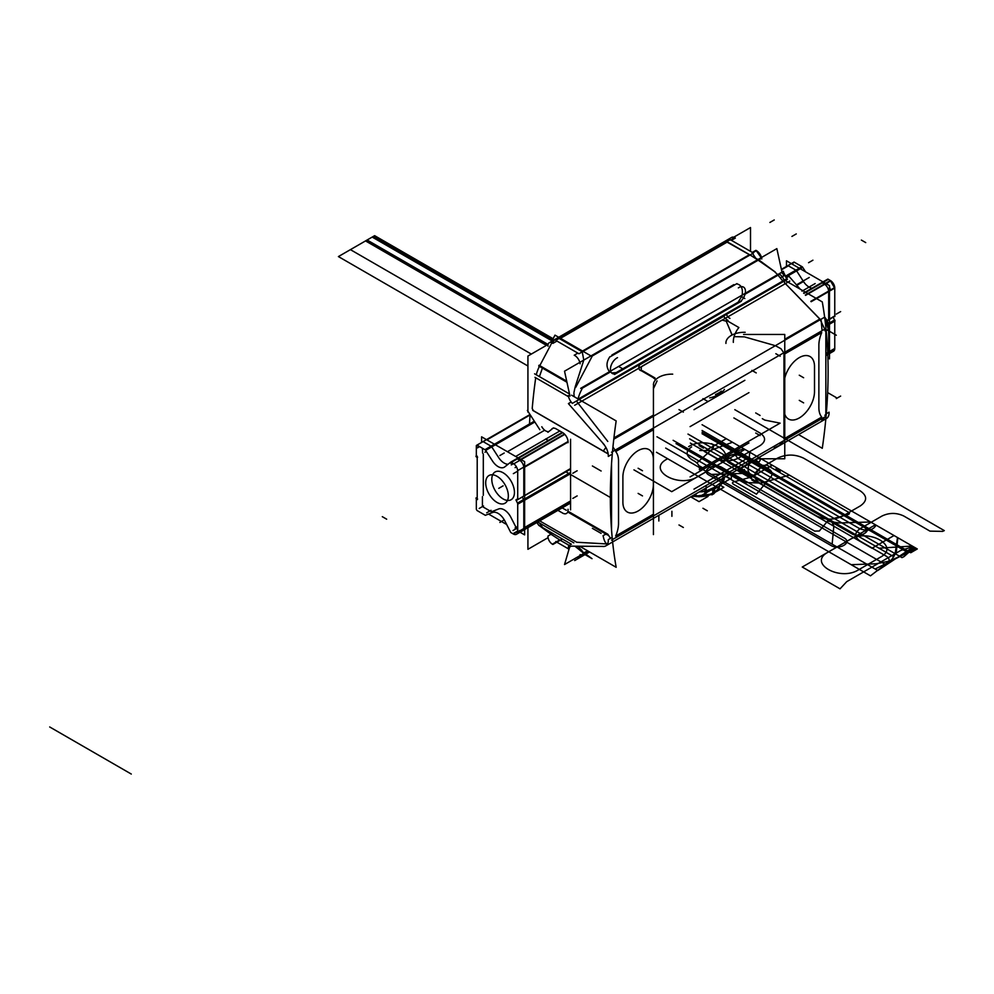 <?xml version="1.0" encoding="UTF-8"?>
<svg xmlns="http://www.w3.org/2000/svg" width="994" height="994" viewBox="0 0 994 994"><rect width="100%" height="100%" fill="white"/><g stroke="black" fill="none" stroke-linecap="round" stroke-linejoin="round"><path stroke-width="1.49" d="M570.568 439.261L570.568 509.872M725.931 343.415A18.476 10.673 180 0 1 725.918 342.955A18.476 10.673 180 0 1 745.189 332.294M744.394 336.867L734.094 336.643M568.406 546.128L602.998 546.427M606.502 543.917L576.694 542.239L539.692 520.868L576.694 542.239L606.502 543.917M723.657 316.353L639.701 364.823L723.657 316.353M721.321 320.478L642.186 366.177M642.161 370.75A15.506 8.946 -60 0 0 640.857 370.625A3.081 2.386 89.6 0 1 639.366 365.655M641.316 366.674L641.242 370.464M727.981 320.329A3.081 0.808 41.1 0 1 724.141 316.713M726.477 321.261L722.042 320.068M726.39 320.317L738.89 327.535A15.395 8.884 -60 0 0 733.336 342.371M824.647 317.161L613.783 439.186M800.22 289.167L788.963 276.27L786.279 277.811M571.152 402.011L568.406 403.601L604.253 444.691M732.156 334.966L726.602 322.056L731.77 334.344M745.189 337.09L774.251 345.353M824.747 329.138L819.876 319.012L784.763 339.277L819.876 319.012L786.54 284.769M782.8 281.016L578.309 399.066L782.8 281.016L778.066 275.164L745.003 294.249L778.066 275.164L745.003 294.249L778.066 275.164L782.8 281.016L578.309 399.066L782.8 281.016L778.066 275.164M576.694 401.427L607.794 441.448M613.919 437.919L653.431 415.107L613.919 437.919M653.443 388.691L657.084 380.913L653.443 388.691M641.13 370.638L652.685 377.31A15.395 8.884 -60 0 1 655.071 378.018L642.571 370.799M693.986 409.677L744.866 380.304M724.427 389.375A24.639 14.227 180 0 1 709.704 397.886A24.639 14.227 0 0 0 724.427 389.375A24.639 14.227 180 0 1 709.704 397.886A24.639 14.227 0 0 0 724.427 389.375M748.954 392.63L690.072 426.625M721.42 391.114A24.639 14.227 180 0 1 715.469 394.556A24.639 14.227 180 0 0 721.42 391.114M653.443 385.262A18.476 10.673 180 0 1 653.431 384.802A18.476 10.673 180 0 1 672.702 374.154M690.072 476.921L748.954 442.926M744.866 459.762L693.986 489.135M653.431 534.598L653.431 386.529M653.431 517.638L653.431 515.923L653.431 517.638M653.431 514.233L653.431 429.743L615.659 451.549A24.639 14.227 -60 0 1 618.529 460.943L618.529 523.316A24.639 14.227 -60 0 1 615.659 536.039L653.431 514.233L653.431 429.743L615.659 451.549A24.639 14.227 -60 0 1 618.529 460.943L618.529 523.316A24.639 14.227 -60 0 1 615.659 536.039L653.431 514.233L653.431 429.743L615.659 451.549A24.639 14.227 -60 0 1 618.529 460.943L618.529 523.316A24.639 14.227 -60 0 1 615.659 536.039L653.431 514.233L653.431 429.743L615.659 451.549A24.639 14.227 -60 0 1 618.529 460.943L618.529 523.316A24.639 14.227 -60 0 1 615.659 536.039L653.431 514.233L653.431 429.743M829.058 412.162L825.852 414.001L829.058 412.162A12.313 7.107 60 0 1 826.523 418.462L605.768 545.905A12.313 7.107 60 0 1 602.948 546.464A12.313 7.107 60 0 0 605.768 545.905A12.313 7.107 60 0 0 608.303 539.605A12.313 7.107 60 0 1 605.768 545.905L826.523 418.462A12.313 7.107 60 0 0 829.058 412.162M611.546 537.742L608.303 539.605L611.546 537.742M821.765 421.207L822.15 418.511L821.765 421.207L784.763 442.566M774.251 447.884L778.861 445.971L783.67 440.727L780.414 444.952L774.251 447.884L780.414 444.952L783.67 440.727L780.414 444.952L774.251 447.884L780.414 444.952L783.67 440.727M784.763 438.404L821.74 417.058A24.639 14.227 -60 0 1 818.87 407.652L818.87 345.278A24.639 14.227 -60 0 1 821.74 332.568L784.763 353.914L821.74 332.568A24.639 14.227 -60 0 0 818.87 345.278A24.639 14.227 -60 0 1 821.74 332.568A24.639 14.227 -60 0 0 818.87 345.278A24.639 14.227 -60 0 1 821.74 332.568M822.262 420.922L824.709 417.033M824.871 415.256L825.616 414.821M783.819 279.699L822.286 301.915A492.726 284.483 -60 0 1 822.286 448.294L798.567 434.602L822.286 448.294A492.726 284.483 -60 0 0 822.286 301.915L783.819 279.699M825.852 416.374L611.546 540.102L825.852 416.374L825.852 328.505L611.546 452.233L825.852 328.505L825.852 416.374M611.546 530.026L611.546 463.527L611.546 530.026M818.87 407.652A24.639 14.227 -60 0 0 821.74 417.058A24.639 14.227 -60 0 1 818.87 407.652A24.639 14.227 -60 0 0 821.74 417.058A24.639 14.227 -60 0 1 818.87 407.652L818.87 345.278M783.968 354.373L783.968 438.863M784.763 378.167A21.557 12.45 -60 0 1 801.649 356.461A21.557 12.45 -60 0 1 814.508 366.413A21.557 12.45 -60 0 0 801.649 356.461A21.557 12.45 -60 0 0 784.763 378.167A21.557 12.45 -60 0 1 801.649 356.461A21.557 12.45 -60 0 1 814.508 366.413A21.557 12.45 -60 0 0 801.649 356.461A21.557 12.45 -60 0 0 784.763 378.167A21.557 12.45 -60 0 1 801.649 356.461A21.557 12.45 -60 0 1 814.508 366.413L814.508 391.561A21.557 12.45 -60 0 1 801.649 416.374A21.557 12.45 -60 0 1 784.763 414.15A21.557 12.45 -60 0 0 801.649 416.374A21.557 12.45 -60 0 0 814.508 391.561A21.557 12.45 -60 0 1 801.649 416.374A21.557 12.45 -60 0 1 784.763 414.15A21.557 12.45 -60 0 0 801.649 416.374A21.557 12.45 -60 0 0 814.508 391.561A21.557 12.45 -60 0 1 801.649 416.374A21.557 12.45 -60 0 1 784.763 414.15M622.89 502.194L622.89 477.045A21.557 12.45 -60 0 1 638.123 450.642A21.557 12.45 -60 0 1 653.369 459.452L653.369 484.587A21.557 12.45 -60 0 1 638.123 510.991A21.557 12.45 -60 0 1 622.89 502.194L622.89 477.045A21.557 12.45 -60 0 1 638.123 450.642A21.557 12.45 -60 0 1 653.369 459.452L653.369 484.587A21.557 12.45 -60 0 1 638.123 510.991A21.557 12.45 -60 0 1 622.89 502.194L622.89 477.045A21.557 12.45 -60 0 1 638.123 450.642A21.557 12.45 -60 0 1 653.369 459.452L653.369 484.587A21.557 12.45 -60 0 1 638.123 510.991A21.557 12.45 -60 0 1 622.89 502.194L622.89 477.045A21.557 12.45 -60 0 1 638.123 450.642A21.557 12.45 -60 0 1 653.369 459.452L653.369 484.587A21.557 12.45 -60 0 1 638.123 510.991A21.557 12.45 -60 0 1 622.89 502.194A21.557 12.45 -60 0 0 638.123 510.991A21.557 12.45 -60 0 0 653.369 484.587M607.669 453.562L565.772 429.371M607.918 453.823L603.743 451.413M603.383 450.928L605.905 447.449M615.087 450.183L612.938 446.989L615.087 450.183M537.717 522.012L573.811 542.848L537.717 522.012M579.664 546.228L616.168 567.301A492.726 284.483 -60 0 1 616.168 420.922L571.587 395.19L616.168 420.922A492.726 284.483 -60 0 0 616.168 567.301L579.664 546.228M529.491 423.966A492.726 284.483 -60 0 1 530.088 414.635A492.726 284.483 -60 0 0 529.491 423.966M534.586 373.819L569.525 393.997L534.586 373.819M566.928 430.153L560.38 426.376M533.455 410.708L532.212 408.546A492.726 284.483 -60 0 1 535.716 377.77L568.543 396.718L535.716 377.77A492.726 284.483 -60 0 0 532.212 408.546A492.726 284.483 -60 0 1 535.716 377.77A492.726 284.483 -60 0 0 532.212 408.546A492.726 284.483 -60 0 1 535.716 377.77M555.534 428.526L563.2 432.949M562.082 432.328A7.704 4.448 60 0 1 568.059 442.69M818.87 348.969L818.87 344.135M814.508 365.879L814.508 370.663M819.876 319.012L784.763 339.277L819.876 319.012L821.181 320.49L822.1 330.667L821.181 320.49L784.589 282.805M824.622 316.987A12.313 7.107 60 0 1 829.058 328.977L825.852 330.816L829.058 328.977A12.313 7.107 60 0 0 824.622 316.987M611.546 454.556L608.303 456.42A12.313 7.107 60 0 0 602.948 443.386A12.313 7.107 60 0 1 608.303 456.42L611.546 454.556M825.343 318.08L828.934 328.418L828.188 328.84L825.182 319.646M825.616 330.331L824.871 330.766M756.707 458.768L784.763 458.768L784.763 334.469L743.599 334.469M775.568 345.775L781.011 348.77L783.757 352.808L781.011 348.77L775.568 345.775L781.011 348.77L783.757 352.808L781.011 348.77L775.568 345.775M551.757 429.023A7.393 4.262 60 0 1 552.403 428.476A7.393 4.262 60 0 1 556.665 429.209M527.367 410.423L539.841 429.719M560.604 426.389L532.635 410.236M560.864 426.65L556.677 424.239M547.93 432.291L553.459 427.867M548.8 431.595A7.704 4.448 60 0 1 541.805 426.737M750.507 251.358L750.507 227.539L733.721 237.218M548.129 344.371L527.926 356.038L527.926 412.1M536.275 374.8A24.639 14.227 -60 0 1 539.419 366.351A24.639 14.227 -60 0 0 536.275 374.8A24.639 14.227 -60 0 1 539.419 366.351A24.639 14.227 -60 0 0 536.275 374.8A24.639 14.227 -60 0 1 538.91 367.395M539.792 365.643L550.974 344.496L539.792 365.643L550.974 344.496L539.792 365.643L566.717 381.187L539.792 365.643L566.717 381.187L539.792 365.643L550.974 344.496M578.073 398.929A24.639 14.227 -60 0 1 581.962 389.076M539.046 365.22L542.687 367.32L539.419 376.614M539.17 379.758L534.983 377.335M538.698 365.941L566.94 382.243M551.757 341.277L555 335.14L592.026 356.523L575.737 387.325M583.503 361.058L575.389 386.206M551.508 343.502L555.087 339.364L559.05 338.494L555.087 339.364L551.508 343.502L555.087 339.364L559.05 338.494L555.087 339.364L551.508 343.502M559.697 338.78L581.738 351.503M582.248 351.851L583.789 360.089L582.248 351.851M782.303 273.524L776.848 248.624L564.53 371.197L569.984 396.109M609.496 371.694C606.067 367.159 606.191 362.164 609.894 356.697C606.191 362.164 606.067 367.159 609.496 371.694C606.067 367.159 606.191 362.164 609.894 356.697C606.191 362.164 606.067 367.159 609.496 371.694M611.882 355.032L733.833 284.632M736.542 283.837C741.213 284.669 743.09 288.434 742.17 295.106C743.09 288.434 741.213 284.669 736.542 283.837C741.213 284.669 743.09 288.434 742.17 295.106C743.09 288.434 741.213 284.669 736.542 283.837M777.643 274.617L774.251 271.387L777.643 274.617M773.879 271.138L758.173 260.204L591.691 356.324L758.173 260.204L591.691 356.324L758.173 260.204L773.879 271.138L758.173 260.204M575.153 386.989L574.023 392.183L575.153 386.989M581.366 388.729L610.067 372.166L581.366 388.729M617.51 372.688A9.244 5.33 -60 0 1 612.329 373.495A9.244 5.33 -60 0 1 611.024 365.73A9.244 5.33 -60 0 1 617.51 357.654M580.682 388.331L783.409 271.287A9.244 5.33 60 0 0 787.447 279.19L572.333 403.39A9.244 5.33 60 0 1 568.295 395.488M780.253 274.829L780.041 274.033L779.308 274.456M784.44 280.06L786.85 278.668L783.434 272.058L782.7 272.48L783.781 275.847L781.321 277.276M614.516 374.452L741.338 301.232M737.598 302.511L616.777 372.265L737.598 302.511M738.331 287.9A9.244 5.33 -60 0 1 743.512 287.092A9.244 5.33 -60 0 1 744.817 294.858A9.244 5.33 -60 0 1 738.331 302.934M736.939 283.613L610.117 356.834M780.066 274.704A24.639 14.227 -60 0 1 784.601 282.979M725.26 241.107L759.043 260.105L775.332 272.083M757.54 259.769L750.06 254.973L757.54 259.769M749.488 254.65L582.534 351.044L749.488 254.65L582.534 351.044L749.488 254.65L727.446 241.927L560.492 338.32L727.446 241.927L560.492 338.32L727.446 241.927L749.488 254.65L727.446 241.927M726.887 241.604L725.496 240.97L726.887 241.604M761.802 258.9A7.704 4.448 60 0 0 755.875 250.339L752.309 252.401M577.837 353.131L574.221 355.218A7.704 4.448 60 0 1 580.136 363.779M757.403 260.652L752.259 253.048L756.272 250.724L761.59 258.241L757.403 260.652M753.415 253.035L578.943 353.765L555.77 340.383L730.242 239.653L753.415 253.035M548.029 346.198A6.163 3.554 60 0 1 549.272 342.706L731.708 237.38A6.163 3.554 60 0 1 735.361 238.051L731.41 240.337M556.938 341.066L552.913 343.377A6.163 3.554 60 0 0 549.272 342.706M730.006 239.79L727.509 239.802L731.559 237.467L734.616 237.79L730.615 240.101M608.39 543.917C606.042 544.501 604.265 541.73 603.085 535.604L606.029 534.101M607.669 535.058L568.382 512.37M603.743 531.877L607.918 534.287M610.912 520.135L611.546 520.334M618.529 519.638L618.529 524.472M610.391 503.275L610.391 491.62M568.059 509.276A7.704 4.448 60 0 1 566.493 513.463A7.704 4.448 60 0 1 562.082 512.73M563.2 513.413L557.907 510.357M562.194 507.884L566.332 510.27L562.194 507.884M548.079 537.655L527.926 549.297L527.926 527.665M551.036 534.263L539.792 525.988L551.036 534.263L539.792 525.988L551.036 534.263L539.792 525.988L571.401 544.24L538.698 525.304M539.481 525.751A24.639 14.227 -60 0 1 536.922 522.471A24.639 14.227 -60 0 0 539.481 525.751A24.639 14.227 -60 0 1 536.922 522.471A24.639 14.227 -60 0 0 539.481 525.751M583.938 553.993L592.026 558.665L575.737 546.688M575.389 546.551L583.503 553.136M569.4 545.532L560.218 540.239M559.697 539.928L551.508 534.598L559.697 539.928L551.508 534.598L559.697 539.928L552.353 544.178M576.383 547.16L581.962 550.39A24.639 14.227 -60 0 1 578.545 546.215M539.518 523.055L542.687 527.665L539.046 525.565M571.202 546.153L568.295 547.843A9.244 5.33 60 0 1 570.084 544.998M587.951 551.011L564.53 564.542L569.984 545.942M584.074 552.813L587.566 550.788L584.074 552.813M754.868 459.824L759.043 462.235L760.882 458.768M562.306 539.034L552.913 544.451A6.163 3.554 60 0 1 548.029 536.002L552.54 533.393M555.77 541.544L569.028 549.197M580.136 554.59A7.704 4.448 60 0 1 578.632 557.05A7.704 4.448 60 0 1 576.893 557.398M622.89 502.716L622.89 497.944M653.369 458.917L653.369 463.701M690.731 496.851L699.03 501.647L708.063 496.428M716.562 491.521L723.843 487.308L720.24 485.234M712.698 492.428A3.939 2.125 63 0 1 711.928 494.875L717.246 490.75L718.774 488.34L712.872 494.366A3.939 2.274 -120 0 0 713.63 493.21A3.939 2.274 60 0 1 712.872 494.366A3.939 2.274 -120 0 0 713.63 493.21M719.693 484.886A20.638 11.916 180 0 1 713.692 492.564A20.638 11.916 0 0 0 719.519 485.842A20.638 11.916 180 0 1 713.692 492.564A20.638 11.916 180 0 1 700.534 496.018A20.638 11.916 0 0 0 713.692 492.564L713.692 489.172L713.692 492.564A20.638 11.916 0 0 0 719.519 485.842A20.638 11.916 180 0 1 713.692 492.564A20.638 11.916 180 0 1 700.534 496.018A20.638 11.916 0 0 0 713.692 492.564L713.692 487.731M714.524 491.384A3.939 2.41 56.8 0 1 713.779 493.807L691.041 496.677L712.872 494.366M693.042 495.521A20.638 11.916 0 0 0 697.527 496.018A20.638 11.916 180 0 1 693.042 495.521A20.638 11.916 0 0 0 697.527 496.018A20.638 11.916 0 0 1 693.042 495.521M714.574 488.787L714.574 492.626A20.638 11.916 0 0 1 699.428 496.665M692.246 495.994A20.638 11.916 0 0 0 698.645 496.665M712.748 489.545L712.748 493.695A20.638 11.916 0 0 0 719.668 485.731M721.619 483.854L730.416 478.773L726.241 476.362M710.449 490.303L699.043 496.888L694.856 494.478M724.315 477.468A25.223 14.562 0 0 1 715.779 488.216L713.183 488.017L715.779 488.216A25.223 14.562 0 0 0 724.315 477.468A25.223 14.562 0 0 1 715.779 488.216L713.183 488.017M705.454 488.365L705.454 491.235L705.454 488.365L705.454 491.235L705.454 488.365L705.454 491.235L714.127 487.482L722.8 481.22L722.8 478.35L722.8 481.22L722.8 478.35L722.8 481.22L714.127 487.482L722.8 481.22L714.127 487.482L722.8 481.22L722.8 478.35M722.998 475.753L722.824 483.146M723.334 478.039L723.334 482.786M704.92 488.663L704.92 493.409M699.403 491.856A25.223 14.562 0 0 0 718.016 486.923A25.223 14.562 0 0 1 699.403 491.856A25.223 14.562 0 0 0 718.016 486.923L715.071 486.923M700.397 491.272L704.572 491.272M705.454 491.235L714.127 487.482L705.454 491.235M706.175 485.47L706.175 493.223L705.554 493.123M481.605 442.429L481.605 436.813L524.633 461.663L524.633 534.884L520.036 532.225M488.551 514.047L506.667 524.509M523.801 495.509L523.801 467.615A6.163 3.554 -120 0 0 519.452 460.073L517.365 458.868M511.736 462.67L510.879 463.353M508.033 464.273A12.313 7.107 60 0 1 498.603 457.501A12.313 7.107 -120 0 0 508.033 464.273A12.313 7.107 60 0 1 498.603 457.501A12.313 7.107 60 0 0 508.033 464.273M498.292 457.016L491.744 446.878M491.036 446.182L483.519 441.845M482.425 448.257L482.575 453.065M483.308 453.972L483.308 495.323M482.425 496.665L482.425 504.952M482.425 505.337A1.541 0.895 -120 0 0 483.519 507.226A1.541 0.895 -120 0 1 482.425 505.337A1.541 0.895 -120 0 0 483.519 507.226A1.541 0.895 -120 0 1 482.425 505.337M483.854 507.412L491.036 511.562A1.541 0.895 -120 0 0 491.744 511.674L498.603 508.978A12.313 7.107 60 0 1 510.605 516.781A12.313 7.107 -120 0 0 498.603 508.978L491.744 511.674L498.603 508.978A12.313 7.107 60 0 1 510.605 516.781A12.313 7.107 60 0 0 498.603 508.978L491.744 511.674L498.603 508.978M510.879 517.302L516.532 528.348A1.541 0.895 -120 0 0 517.365 529.28L517.712 529.479M523.801 527.963A6.163 3.554 -120 0 1 519.452 530.485A6.163 3.554 -120 0 0 523.801 527.963A6.163 3.554 -120 0 1 519.452 530.485A6.163 3.554 -120 0 0 523.801 527.963L523.801 500.678M523.589 499.572L522.322 497M503.113 498.926A16.016 9.244 60 0 1 491.794 479.307A16.016 9.244 60 0 1 503.113 472.771A16.016 9.244 60 0 1 514.445 492.39A16.016 9.244 60 0 1 503.113 498.926A16.016 9.244 60 0 1 491.794 479.307A16.016 9.244 60 0 1 503.113 472.771A16.016 9.244 60 0 1 514.445 492.39A16.016 9.244 60 0 1 503.113 498.926A16.016 9.244 60 0 1 491.794 479.307A16.016 9.244 60 0 1 503.113 472.771A16.016 9.244 60 0 1 514.445 492.39A16.016 9.244 60 0 1 503.113 498.926A16.016 9.244 -120 0 0 514.445 492.39A16.016 9.244 -120 0 0 503.113 472.771A16.016 9.244 -120 0 0 491.794 479.307A16.016 9.244 -120 0 0 503.113 498.926M497.733 502.827A16.016 9.244 60 0 1 486.7 488.787A16.016 9.244 60 0 1 489.011 475.505A16.016 9.244 60 0 1 497.733 476.735M496.304 475.902A16.016 9.244 60 0 1 507.338 489.943A16.016 9.244 60 0 1 505.027 503.237A16.016 9.244 60 0 1 496.304 502.007M786.465 266.417L786.465 260.801L829.493 285.651L829.493 358.871L827.903 357.952M828.673 319.496L828.673 291.602L811.166 301.716L828.673 291.602L811.166 301.716L828.673 291.602L828.673 319.496L828.673 291.602M828.648 291.068A6.163 3.554 -120 0 0 824.709 284.321A6.163 3.554 60 0 1 828.648 291.068A6.163 3.554 -120 0 0 824.709 284.321A6.163 3.554 -120 0 1 828.648 291.068M824.312 284.06L822.224 282.855L824.312 284.06L822.224 282.855L824.312 284.06L805.326 295.019L824.312 284.06L805.326 295.019L824.312 284.06L822.224 282.855L803.935 293.416L828.337 279.351A1.541 0.895 60 0 0 827.555 279.264L803.637 293.081L827.903 279.103L830.822 280.78L805.612 295.342M811.999 288.185A12.313 7.107 60 0 1 803.475 281.501L796.865 285.315L803.475 281.501A12.313 7.107 60 0 0 811.999 288.185A12.313 7.107 60 0 1 803.475 281.501L796.865 285.315L803.475 281.501A12.313 7.107 60 0 0 811.999 288.185M803.152 281.004L796.604 270.877L785.782 277.115L796.604 270.877L785.782 277.115L796.604 270.877L803.152 281.004L796.604 270.877M795.896 270.169L785.272 276.307L795.896 270.169L785.272 276.307L795.896 270.169L788.379 265.833L781.483 269.809L788.379 265.833L781.483 269.809L788.379 265.833L795.896 270.169L788.379 265.833A1.541 0.895 60 0 0 787.298 266.467M827.778 354.485A6.163 3.554 -120 0 0 828.636 352.535A6.163 3.554 -120 0 1 827.778 354.485A6.163 3.554 -120 0 0 828.636 352.535M828.673 351.951L825.852 353.578L828.673 351.951L825.852 353.578L828.673 351.951L828.673 329.2M828.449 323.559L827.269 321.161M516.209 500.491L570.568 468.509M827.182 320.987L835.022 315.819L826.933 320.49M828.673 319.571L826.971 320.553M570.568 469.143L517.712 499.659L517.712 470.584L568.059 441.51M834.761 316.614L834.761 287.527L810.843 301.344M568.083 442.057L524.633 467.143L568.083 442.057M512.954 463.366L512.941 463.378A6.163 3.554 60 0 1 517.688 471.603L517.688 471.603M829.99 280.32A6.163 3.554 60 0 1 834.749 288.558M830.475 290.012L829.493 286.769M828.35 284.992L826.536 283.265M826.138 283.004L830.325 280.594L834.687 288.136L830.499 290.559M564.791 434.378L513.774 463.838L510.854 462.148L562.306 432.44L516.681 458.756M520.67 459.365L564.493 434.067L520.67 459.365M562.728 432.676L511.289 462.396A1.541 0.895 60 0 0 510.494 462.309A1.541 0.895 60 0 0 510.419 462.372L516.52 458.843M823.367 281.687L821.541 282.743M821.379 282.843L803.637 293.081M824.051 281.811L828.238 279.389M827.517 279.277L803.599 293.044M562.219 432.402L510.705 462.148L504.517 467.081M809.253 277.475L796.467 284.856M544.7 430.216L507.437 451.723M505.039 466.646A12.313 7.107 60 0 1 504.269 467.217A12.313 7.107 60 0 1 492.192 460.52M805.612 271.859L802.382 266.852L785.459 276.618M534.524 421.493L485.32 449.909L492.825 461.527M534.847 421.99L485.656 450.419A1.541 0.895 60 0 0 484.923 449.698L534.325 421.195M785.794 277.14L802.705 267.374A1.541 0.895 60 0 0 801.984 266.64L785.26 276.295M799.3 268.218L801.909 266.703M802.618 267.398L800.257 268.765M794.889 262.64A1.541 0.895 60 0 0 793.709 262.242L781.383 269.349L794.057 262.068L802.419 266.901L785.496 276.667M534.561 421.543L485.358 449.947L477.008 445.126L530.013 414.523L476.648 445.287A1.541 0.895 60 0 1 477.828 445.697L476.412 446.505A1.541 0.895 60 0 1 476.648 445.287M530.063 414.97L486.911 439.882L530.063 414.97M793.311 262.988L791.783 263.87M476.337 445.511L476.337 456.991M475.915 456.258L477.617 457.252M477.207 456.171L477.207 499.684M477.617 499.087L475.915 498.106M476.337 497.857L476.337 509.338M477.828 510.891A1.541 0.895 60 0 1 476.648 509.934A1.541 0.895 60 0 1 476.412 508.431M477.008 510.506L485.358 515.327M485.656 515.19A1.541 0.895 60 0 1 484.923 515.078M485.32 515.314L492.825 512.382M492.192 512.643A12.313 7.107 60 0 1 505.039 521.353M504.517 520.297L510.705 532.386M511.289 532.809A1.541 0.895 60 0 1 510.419 531.84M510.854 532.56L513.774 534.238M517.712 530.982L512.941 533.741A6.163 3.554 60 0 0 516.433 534.3A6.163 3.554 60 0 0 517.688 530.995M834.749 347.937A6.163 3.554 60 0 1 833.494 351.255L825.852 355.666M829.493 353.529L830.462 351.478M830.499 350.894L834.687 348.484M834.649 349.056L833.407 351.304L829.22 353.715M834.761 321.149L834.761 348.993L825.852 354.137M570.568 501.523L517.712 532.038L517.712 502.964L570.568 472.448M828.586 324.715L835.022 321L834.761 319.906L828.275 323.659M524.633 527.491L570.568 500.964L524.633 527.491M570.568 473.678L517.973 504.045L515.923 499.907L517.712 498.876M835.022 321L832.984 316.85M655.68 379.696L652.735 377.31M814.508 366.413L814.508 391.561M607.968 534.437L610.515 538.338M569.177 511.91L607.123 533.815M616.193 372.601L611.633 372.949M741.909 296.038L738.132 302.201M573.911 393.028L574.147 396.668M886.412 556.28L860.245 541.171C854.268 536.971 854.268 532.784 860.245 528.597L882.013 516.023C889.282 512.581 896.538 512.581 903.794 516.023L929.974 531.131L942.585 531.38L944.3 530.61L734.814 409.665L944.3 530.61L942.585 531.38L929.974 531.131L903.794 516.023C896.538 512.581 889.282 512.581 882.013 516.023L860.245 528.597C854.268 532.784 854.268 536.971 860.245 541.171L886.412 556.28C889.854 558.64 889.99 561.076 886.834 563.561C889.99 561.076 889.854 558.64 886.412 556.28M733.895 417.927L760.075 433.049C766.039 437.236 766.039 441.423 760.075 445.623L738.293 458.184C731.037 461.638 723.781 461.638 716.525 458.184L690.345 443.076L716.525 458.184C723.781 461.638 731.037 461.638 738.293 458.184L760.075 445.623C766.039 441.423 766.039 437.236 760.075 433.049L733.895 417.927M676.019 443.61L885.505 564.555L886.834 563.561L885.505 564.555L676.019 443.61M760.075 483.332C752.918 478.3 752.918 473.281 760.075 468.249L777.494 458.184C786.204 454.059 794.914 454.059 803.624 458.184L860.245 490.874C867.402 495.907 867.402 500.939 860.245 505.958L842.825 516.023C834.115 520.16 825.405 520.16 816.695 516.023L760.075 483.332C752.918 478.3 752.918 473.281 760.075 468.249L777.494 458.184C786.204 454.059 794.914 454.059 803.624 458.184L860.245 490.874C867.402 495.907 867.402 500.939 860.245 505.958L842.825 516.023C834.115 520.16 825.405 520.16 816.695 516.023L760.075 483.332M755.713 433.049L760.075 435.558M744.394 474.473L744.394 469.441M731.323 479.158L731.323 473.417M767.219 465.291L847.944 511.898C849.994 513.041 849.932 513.935 847.77 514.594L830.636 519.328L833.854 525.938L832.14 544.165L877.777 570.506L913.585 546.812L706.734 427.395L913.585 546.812L877.777 570.506L832.14 544.165L833.854 525.938L830.636 519.328L847.77 514.594C849.932 513.935 849.994 513.041 847.944 511.898L767.219 465.291L762.535 465.391L767.219 465.291M665.694 448.07L711.331 474.411L742.891 473.417L754.347 475.281L762.535 465.391L754.347 475.281L742.891 473.417L711.331 474.411L665.694 448.07M780.104 423.146L764.808 420.102L762.323 418.673L764.808 420.102L780.104 423.146L699.378 469.752L780.104 423.146M691.625 446.915C685.661 451.102 685.661 455.302 691.625 459.489L694.11 460.918C698.21 463.403 699.975 466.348 699.378 469.752C699.975 466.348 698.21 463.403 694.11 460.918L691.625 459.489C685.661 455.302 685.661 451.102 691.625 446.915M729.956 318.328A3.081 1.255 48.3 0 1 726.589 314.228M775.829 353.702L780.178 356.212M814.67 531.107L733.945 484.5C731.907 483.357 731.957 482.45 734.119 481.792L751.265 477.058L748.035 470.448L749.749 452.233L704.125 425.879L749.749 452.233L748.035 470.448L751.265 477.058L734.119 481.792C731.957 482.45 731.907 483.357 733.945 484.5L814.67 531.107L819.354 531.007L814.67 531.107M668.316 449.574L875.167 569.003L916.195 548.328L870.57 521.987L838.998 522.968L827.555 521.104L819.354 531.007L827.555 521.104L838.998 522.968L870.57 521.987L916.195 548.328L875.167 569.003L668.316 449.574M678.989 409.603L683.35 412.112M702.944 398.644L707.306 401.154M751.576 477.269L772.089 465.13L759.466 457.836L738.691 469.827L751.576 477.269L772.089 465.13L759.466 457.836L738.691 469.827L751.576 477.269M751.327 477.12L772.338 465.279L759.466 457.836L738.691 469.827L751.327 477.12L772.338 465.279L759.466 457.836L738.691 469.827L751.327 477.12M751.874 370.389L756.223 372.912M751.874 480.027L756.223 482.537M678.989 524.969L683.35 527.479M671.907 516.321L671.907 511.289M658.848 521.005L658.848 515.265M699.105 445.623L703.454 448.132M699.105 465.739L703.454 468.249M702.944 508.269L707.306 510.779M673.124 440.305L746.295 482.537L760.982 483.084L789.435 475.144L702.075 424.711L789.435 475.144L760.982 483.084L746.295 482.537L673.124 440.305M840.638 396.084L836.289 398.594L840.638 396.084M382.305 516.669L386.666 519.191L382.305 516.669M49.7 726.962L131.283 774.053L49.7 726.962M836.302 397.6L831.941 395.09M831.928 395.078L827.654 392.605M633.948 469.864L671.72 491.67L744.891 449.425L707.119 427.619L744.891 449.425L671.72 491.67L633.948 469.864M688.643 446.629C707.368 434.726 739.747 453.413 719.134 464.223L697.353 476.797C678.641 488.7 646.262 470 666.875 459.191C646.262 470 678.641 488.7 697.353 476.797L719.134 464.223C739.747 453.413 707.368 434.726 688.643 446.629M840.029 588.833L846.739 581.652L900.75 550.465L913.2 546.588L875.428 524.782L802.257 567.027L840.029 588.833L846.739 581.652L900.75 550.465L913.2 546.588L875.428 524.782L802.257 567.027L840.029 588.833M858.505 569.835C839.781 581.726 807.401 563.039 828.014 552.229L849.783 539.655C868.507 527.764 900.887 546.452 880.274 557.261L858.505 569.835C839.781 581.726 807.401 563.039 828.014 552.229L849.783 539.655C868.507 527.764 900.887 546.452 880.274 557.261L858.505 569.835M622.89 477.045A21.557 12.45 -60 0 1 638.123 450.642A21.557 12.45 -60 0 1 653.369 459.452M638.123 468.249L642.484 470.758M577.154 470.758L572.805 473.281L577.154 470.758M638.123 493.397L642.484 495.907M601.121 471.007L592.399 465.975M608.017 453.873L566.12 429.681M861.376 240.088L865.724 242.598L861.376 240.088M565.921 471.827L610.353 497.472L565.921 471.827M910.752 552.739L917.288 548.961L703.019 425.258L917.288 548.961L703.019 425.258L917.288 548.961L910.752 552.739L917.288 548.961L910.752 552.739L702.075 432.266L910.752 552.739M836.302 335.226L827.58 330.194M799.275 375.21L803.624 377.732M799.275 400.358L803.624 402.868M814.508 365.755L814.508 392.208M821.181 320.49L822.1 330.667L821.181 320.49M840.638 311.594L836.289 314.104L840.638 311.594M656.959 436.764L756.446 494.192L770.201 477.766C772.947 474.747 772.636 471.926 769.257 469.28L702.075 430.489L769.257 469.28C772.636 471.926 772.947 474.747 770.201 477.766L756.446 494.192L656.959 436.764M899.259 556.044L917.164 548.887L703.156 425.32L917.164 548.887L703.156 425.32L917.164 548.887L899.259 556.044L690.743 435.658L899.259 556.044M548.278 440.504L545.619 438.975M560.951 426.699L532.983 410.547M913.561 548.129L914.592 547.396L705.728 426.811L914.592 547.396L908.317 552.788L913.561 548.129M702.075 433.719L908.317 552.788L702.075 433.719L906.789 551.906L916.12 548.278L704.187 425.929L916.12 548.278L906.789 551.906L702.075 433.719M891.879 559.436L896.265 552.204L897.868 537.742L722.452 436.465L897.868 537.742L896.265 552.204L891.879 559.436L870.483 575.837L891.879 559.436M656.475 452.27L870.483 575.837L656.475 452.27M864.594 526.074C873.428 530.709 859.561 538.723 851.535 533.616L729.584 463.216C720.749 458.582 734.628 450.58 742.655 455.674L864.594 526.074C873.428 530.709 859.561 538.723 851.535 533.616L729.584 463.216C720.749 458.582 734.628 450.58 742.655 455.674L864.594 526.074M710.201 450.531L732.491 442.255L710.201 450.531L732.491 442.255L710.201 450.531L699.739 450.531L710.201 450.531M876.087 525.167C873.192 530.224 867.799 531.442 859.897 528.796L737.946 458.396C733.361 453.836 735.461 450.717 744.233 449.039L708.076 428.178L744.233 449.039C735.461 450.717 733.361 453.836 737.946 458.396L859.897 528.796C867.799 531.442 873.192 530.224 876.087 525.167L912.231 546.041L876.087 525.167M704.336 447.35L879.007 548.203L912.231 546.041L879.007 548.203L704.336 447.35M618.529 366.413L622.89 368.923M812.918 260.192L808.557 262.702M789.82 281.066L574.694 405.266M740.48 296.001L744.829 298.523M697.341 462.545L711.667 449.686C714.077 447.611 714.077 445.598 711.679 443.647C714.077 445.598 714.077 447.611 711.667 449.686C714.077 447.611 714.077 445.598 711.679 443.647C714.077 445.598 714.077 447.611 711.667 449.686L697.341 462.545M796.269 233.925L791.907 236.435M871.999 548.253L894.041 535.53L726.279 438.677L704.237 451.4L871.999 548.253L894.041 535.53L726.279 438.677L704.237 451.4L871.999 548.253L894.041 535.53L726.279 438.677L704.237 451.4L871.999 548.253L894.041 535.53L726.279 438.677L704.237 451.4L871.999 548.253M774.227 219.947L769.878 222.457M601.121 533.38L592.399 528.348M618.529 523.316A24.639 14.227 -60 0 1 615.659 536.039M577.154 495.907L572.805 498.416L577.154 495.907M615.659 451.549A24.639 14.227 -60 0 1 618.529 460.943M912.306 548.862L914.418 547.296L705.902 426.911L914.418 547.296L904.043 556.603L912.306 548.862M687.997 434.08L902.005 557.634L904.043 556.603L902.005 557.634L687.997 434.08M851.187 564.691L876.223 563.772L888.76 561.237L917.164 548.887L888.76 561.237L876.223 563.772L851.187 564.691L675.771 463.415L851.187 564.691M844.043 537.94C852.877 542.575 839.011 550.589 830.984 545.482L709.033 475.082C700.211 470.448 714.077 462.446 722.104 467.54L844.043 537.94C852.877 542.575 839.011 550.589 830.984 545.482L709.033 475.082C700.211 470.448 714.077 462.446 722.104 467.54L844.043 537.94M539.792 525.988L571.401 544.24M539.692 520.868L576.694 542.239M589.579 551.956L574.694 560.554M863.885 526.485C868.47 531.057 866.37 534.163 857.598 535.841L893.755 556.715L895.283 552.776L897.495 537.53L722.824 436.677L897.495 537.53L895.283 552.776L893.755 556.715L857.598 535.841C866.37 534.163 868.47 531.057 863.885 526.485L741.946 456.084L863.885 526.485M689.6 438.839L725.757 459.713C728.639 454.656 734.032 453.438 741.946 456.084C734.032 453.438 728.639 454.656 725.757 459.713L689.6 438.839M622.89 502.84L622.89 476.399M653.369 458.793L653.369 485.246M775.829 469.056L780.178 471.578M755.713 412.932L760.075 415.442M711.294 494.366A3.939 2.274 -120 0 0 712.338 494.54M700.534 496.018A20.638 11.916 0 0 0 713.692 492.564M516.532 528.348A1.541 0.895 -120 0 0 517.365 529.28A1.541 0.895 -120 0 1 516.532 528.348A1.541 0.895 -120 0 0 517.365 529.28M491.036 511.562A1.541 0.895 -120 0 0 491.744 511.674A1.541 0.895 -120 0 1 491.036 511.562A1.541 0.895 -120 0 0 491.744 511.674M523.801 467.615A6.163 3.554 -120 0 0 519.452 460.073A6.163 3.554 -120 0 1 523.801 467.615A6.163 3.554 -120 0 0 519.452 460.073M822.224 282.855L803.935 293.416M503.113 485.842L498.764 488.365L503.113 485.842M553.111 338.706L374.639 235.665L372.191 237.069L551.968 340.867L372.191 237.069L551.968 340.867L372.191 237.069L374.639 235.665L350.422 249.643L531.318 354.075L350.422 249.643L531.318 354.075L350.422 249.643L374.639 235.665L372.551 236.87L552.142 340.544L372.551 236.87L552.142 340.544L372.551 236.87L374.639 235.665L365.854 240.734L546.737 345.179L365.854 240.734L546.737 345.179L365.854 240.734L374.639 235.665L365.668 240.834L546.563 345.278L365.668 240.834L546.563 345.278L365.668 240.834L374.639 235.665L367.121 240.001L548.017 344.446L367.121 240.001L548.017 344.446L367.121 240.001L374.639 235.665L365.543 240.921L546.427 345.353L365.543 240.921L546.427 345.353L365.543 240.921L374.639 235.665L373.769 236.162L552.714 339.476L373.769 236.162L552.714 339.476L373.769 236.162L374.639 235.665L338.407 256.576L527.926 366.003L338.407 256.576L374.639 235.665L350.422 249.643L374.639 235.665L372.191 237.069L374.639 235.665L553.111 338.706M516.433 466.845L515.091 467.615M517.712 471.144L513.351 473.653M513.438 463.651L511.264 464.906M504.207 453.028L499.858 455.55M815.167 283.563L801.972 291.18M559.175 431.359L515.662 456.482M486.302 451.438L484.935 452.22M479.605 446.617L477.418 447.884M483.519 505.958L479.17 508.481M491.036 510.307L486.687 512.817M504.207 519.924L499.858 522.434M517.365 528.013L513.003 530.535M517.712 526.46L515.091 527.963M517.712 531.479L513.351 534.002M606.415 452.842L603.196 450.953M588.523 551.347L578.632 557.05M562.269 432.427L510.494 462.309M823.28 281.724L827.468 279.314M791.323 263.609L793.622 262.292M570.568 503.051L516.433 534.3"/></g></svg>
